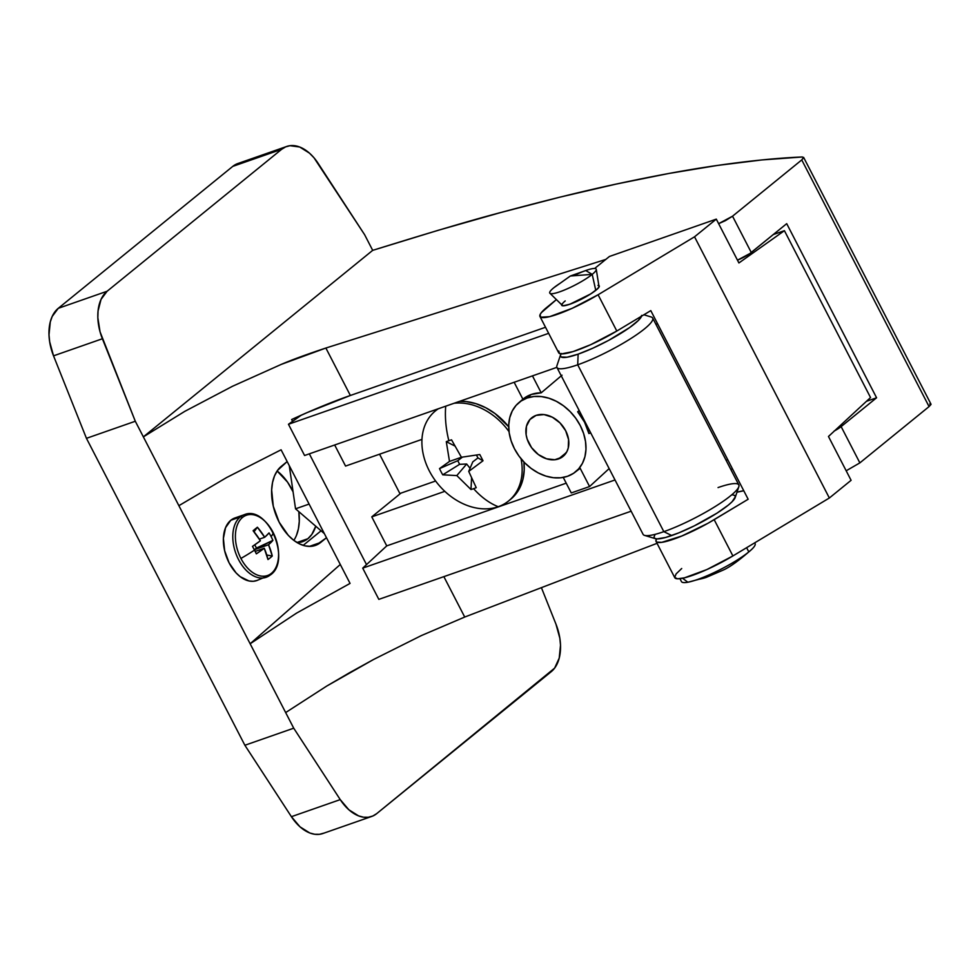 <?xml version="1.0" encoding="UTF-8"?>
<svg xmlns="http://www.w3.org/2000/svg" width="980" height="980" viewBox="0 0 980 980"><rect width="100%" height="100%" fill="white"/><g stroke="black" fill="none" stroke-linecap="round" stroke-linejoin="round"><path stroke-width="1.47" d="M323.915 833.11L319.48 834.311L314.727 834.274L309.79 832.988L300.027 826.851L291.403 816.683L340.244 799.619A41.442 25.909 -109.3 0 0 371.677 816.463A41.442 25.909 -109.3 0 0 376.724 813.62L551.238 671.68A41.442 25.909 -109.3 0 0 555.966 624.162L541.401 587.645L555.966 624.162L559.837 638.213L560.511 645.208L559.225 658.082L554.619 668.127L376.724 813.62L372.755 816.034L368.321 817.247L363.568 817.21L358.643 815.911L348.88 809.786L340.244 799.619L293.718 728.189L285.658 712.57L326.671 686.098L349.688 672.635L373.564 659.491L421.29 635.616L464.716 617.045L657.041 543.324L464.716 617.045L443.866 576.644L464.716 617.045L421.29 635.616L373.564 659.491L326.671 686.098L285.658 712.57L250.145 643.774L296.585 613.1L350.056 583.406L281.089 449.796L226.625 477.542L178.875 505.68L135.301 421.253L100.046 331.816L97.841 317.728L98.049 311.028L101.038 299.39L107.114 291.244L281.628 149.315L285.596 146.89L290.031 145.689L299.709 147.012L309.472 153.15L314.004 157.792L364.634 234.735L372.694 250.353C431.616 232.027 474.369 219.398 500.952 212.476C545.946 200.349 584.423 190.867 616.396 184.032C654.775 175.763 688.426 169.577 717.348 165.449C749.712 160.793 778.034 157.976 802.326 156.984L803.649 157.719L801.75 159.924L929.065 406.59L859.864 462.879L841.134 426.606L876.586 397.782L786.707 223.661L751.268 252.485L732.538 216.2L801.75 159.924L929.065 406.59L931 404.458L929.787 403.944M350.362 395.479A165.755 28.494 -27.3 0 0 291.636 419.538L292.567 421.351L291.636 419.538L307.193 412.568L350.362 395.479L325.875 348.035L350.362 395.479L545.529 327.271L350.362 395.479M281.297 364.376C292.31 359.672 307.181 354.221 325.875 348.035L605.775 259.43L325.875 348.035L281.297 364.376L232.53 386.255L281.297 364.376M184.853 411.318L232.53 386.255L184.853 411.318L143.362 436.872L184.853 411.318M309.337 453.838L366.52 564.615L309.337 453.838M725.396 220.659L718.634 223.673L732.538 216.2L725.396 220.659M930.78 403.981L929.065 406.59L859.864 462.879L846.181 470.78L859.864 462.879L841.134 426.606L876.586 397.782L786.707 223.661L749.872 253.538L737.475 260.166A12.434 2.131 -27.3 0 0 751.268 252.485L732.538 216.2L801.75 159.924L803.612 157.364L930.988 404.152M834.029 431.139L841.134 426.606A12.434 2.131 152.7 0 1 834.531 430.869M371.677 816.463L322.824 833.527A41.442 25.909 70.7 0 1 291.403 816.683L340.244 799.619L293.718 728.189L244.878 745.266L86.448 438.329L244.878 745.266L291.403 816.683L244.878 745.266L293.718 728.189L143.362 436.872L372.694 250.353L143.362 436.872L135.301 421.253L86.448 438.329L53.533 355.838L49.674 341.787L49 334.793L50.286 321.918L52.197 316.454L58.261 308.32L232.775 166.38L236.744 163.966M303.163 545.37L321.085 530.805L303.163 545.37M802.326 156.984L761.913 159.936L717.348 165.449L668.789 173.485L616.396 184.032L560.389 197.041L500.952 212.476L438.305 230.263L372.694 250.353L364.634 234.735L318.108 163.317A41.442 25.909 -109.3 0 0 286.675 146.473L237.834 163.538A41.442 25.909 70.7 0 0 232.775 166.38L281.628 149.315A41.442 25.909 -109.3 0 1 286.675 146.473M232.775 166.38L281.628 149.315L107.114 291.244L58.261 308.32L232.775 166.38M107.114 291.244L58.261 308.32A41.442 25.909 70.7 0 0 53.533 355.838L102.386 338.762A41.442 25.909 -109.3 0 1 107.114 291.244M53.533 355.838L102.386 338.762L135.301 421.253L86.448 438.329L53.533 355.838M320.693 542.442A43.512 27.207 -109.3 0 1 315.389 545.431A43.512 27.207 -109.3 0 1 277.095 517.832A43.512 27.207 -109.3 0 1 281.37 466.272L287.165 461.555L277.475 470.474L274.486 475.974L272.526 482.577L271.656 490.012L273.285 506.231L279.141 522.156L288.328 535.386L293.755 540.323L299.451 543.876L305.221 545.921L310.819 546.362L316.038 545.186L326.487 537.738L320.693 542.442L309.374 546.399L320.693 542.442M281.089 449.796L350.056 583.406L296.585 613.1L250.145 643.774L340.293 564.492L250.145 643.774L178.875 505.68L226.625 477.542L281.089 449.796M400.048 493.859L379.579 454.193L400.048 493.859M876.586 397.782L866.467 401.31L876.586 397.782M558.588 458.91A24.868 18.926 50.9 0 1 530.707 446.39A24.868 18.926 50.9 0 1 531.662 417.848A24.868 18.926 50.9 0 1 536.121 415.373L543.986 414.577L552.365 417.223L559.972 422.895L565.668 430.735L568.572 439.555L568.253 448.007L566.869 451.682L561.944 457.244L554.803 459.73L546.522 458.787L538.363 454.549L531.577 447.664L527.191 439.175L526.125 434.728L526.456 426.276L529.96 419.477L536.121 415.373A24.868 18.926 50.9 0 1 564.002 427.88A24.868 18.926 50.9 0 1 563.047 456.423A24.868 18.926 50.9 0 1 558.588 458.91L566.366 452.576L558.588 458.91M597.959 285.388L599.331 286.27L597.825 288.573L590.793 293.878L569.846 304.241A21.131 3.638 152.7 0 1 561.699 305.295A21.131 3.638 152.7 0 1 561.65 304.731M531.258 394.475A44.859 34.153 -129.1 0 0 522.891 399.215L531.258 394.475L527.154 397.99L531.258 394.475L541.205 392.821A44.859 34.153 -129.1 0 0 531.258 394.475M567.555 476.28A44.713 34.043 50.9 0 1 517.661 454.169A44.713 34.043 50.9 0 1 518.604 402.89A44.713 34.043 50.9 0 1 527.154 397.99A44.713 34.043 50.9 0 1 577.551 420.873A44.713 34.043 50.9 0 1 575.015 472.262A44.713 34.043 50.9 0 1 567.555 476.28L573.594 473.279L578.629 468.893L582.451 463.295L584.938 456.68L585.966 449.318L585.513 441.478L583.602 433.491L580.295 425.626L575.726 418.215L570.054 411.526L563.524 405.818L556.358 401.322L548.861 398.199L541.291 396.569L533.965 396.508L527.154 397.99L521.115 400.991L516.08 405.377L512.246 410.988L509.772 417.603L508.743 424.965L509.184 432.793L511.107 440.792L514.414 448.656L518.984 456.068L524.643 462.756L531.185 468.452L538.339 472.96L545.848 476.084L553.406 477.713L560.744 477.774L567.555 476.28M386.745 545.885L362.71 568.13L378.831 599.368L631.132 511.205L378.831 599.368L362.71 568.13L615.011 479.967L362.71 568.13L386.745 545.885L371.775 516.864L386.745 545.885L566.22 483.165L386.745 545.885M400.955 493.124L371.775 516.864L444.81 491.335L371.775 516.864L400.955 493.124L435.61 481.009L400.955 493.124M562.03 375.193L541.205 392.821L532.459 375.867L541.205 392.821L562.03 375.193M577.661 411.772L579.168 410.522L577.661 411.772L584.57 422.196L588.894 433.54A44.859 34.153 -129.1 0 0 577.661 411.772L579.486 411.135L577.661 411.772M575.015 472.262L579.278 468.979A44.859 34.153 -129.1 0 0 580.16 468.281L579.229 469.028M421.964 439.383L345.56 466.076L334.67 444.981L345.56 466.076L421.964 439.383M609.438 256.466L594.664 268.471L609.438 256.466L716.294 219.128L694.538 236.805L829.35 497.999L732.893 555.942L714.175 519.67A45.582 7.84 152.7 0 1 656.049 541.413A45.582 7.84 152.7 0 1 656.514 538.878L655.951 541.168L656.87 542.136L661.806 542.332L681.847 535.999L707.964 523.271L748.157 499.249L650.793 310.623L748.157 499.249L714.175 519.67L732.893 555.942L829.35 497.999L851.093 480.31L828.467 436.48L870.534 397.537L784.417 230.68L738.908 262.959L716.294 219.128L609.438 256.466M556.407 299.598L541.303 312.706L540.041 314.739L540.776 317.226L549.633 316.65L572.136 308.332L598.094 294.76L694.538 236.805L829.35 497.999L851.093 480.31L828.467 436.48L870.534 397.537L784.417 230.68L773.306 234.551L784.417 230.68L738.908 262.959L716.294 219.128L694.538 236.805L598.094 294.76A45.582 7.84 152.7 0 1 539.968 316.503A45.582 7.84 152.7 0 1 546.889 307.328L556.407 299.598M304.584 455.504L288.463 424.267L548.653 333.335L288.463 424.267L301.252 415.189L288.463 424.267L304.584 455.504L556.885 367.341L304.584 455.504M657.641 323.89A62.157 10.682 -27.3 0 0 655.853 324.196L657.641 323.89M730.749 469.298A62.157 10.682 152.7 0 1 732.538 468.991L730.749 469.298M743.771 490.76A62.157 10.682 -27.3 0 0 736.972 492.217L743.771 490.76M656.049 541.413L674.779 577.686A45.582 7.84 -27.3 0 0 732.893 555.942L706.948 569.527L684.444 577.832L677.56 578.812L674.681 577.441L676.114 573.888L681.7 568.51M650.793 310.623L616.812 331.032L598.094 294.76L616.812 331.032L650.793 310.623M539.968 316.503L558.686 352.776A45.582 7.84 -27.3 0 0 616.812 331.032L590.866 344.617L573.08 351.587L561.466 353.902L559.507 353.51L558.772 351.012M598.829 285.548A21.131 3.638 152.7 0 1 599.258 285.903A21.131 3.638 152.7 0 1 590.009 294.368A21.131 3.638 152.7 0 1 569.846 304.241L562.986 305.809L561.944 305.564L562.018 303.935M727.76 459.73L726.119 460.306L727.76 459.73M571.267 492.94L589.58 486.546L609.144 468.587L589.58 486.546L580.16 468.281L589.58 486.546L571.267 492.94L563.255 477.419L571.267 492.94M588.894 433.54L590.72 432.903L588.894 433.54M522.891 399.215L514.145 382.274L522.891 399.215L518.726 402.792M641.569 316.16A45.582 7.84 152.7 0 1 578.139 354.148L577.71 364.793L663.84 531.662L671.753 535.533A45.582 7.84 -27.3 0 0 735.196 497.509L738.822 486.729A53.876 9.261 152.7 0 1 663.84 531.662A53.876 9.261 -27.3 0 0 715.241 506.501A53.876 9.261 -27.3 0 0 738.81 484.916L652.68 318.047A53.876 9.261 152.7 0 1 629.111 339.631A53.876 9.261 152.7 0 1 577.71 364.793A53.876 9.261 -27.3 0 0 632.651 337.377A53.876 9.261 -27.3 0 0 651.21 316.993L643.885 314.776M718.046 487.575A53.876 9.261 152.7 0 1 738.822 486.729M732.415 494.851L734.645 495.39L735.355 496.762L732.097 501.723L728.263 505.141L716.931 513.177L694.281 525.868L678.748 532.887L665.641 537.457L656.955 538.902L654.726 538.363L654.028 537.003L654.885 534.86M641.729 315.376L638.482 320.35L629.528 327.626L608.605 340.391L592.729 348.243L578.139 354.148L567.028 357.222L561.111 356.99L560.401 355.618L561.271 353.474M560.56 354.87L556.934 365.65A53.876 9.261 -27.3 0 0 577.71 364.793A53.876 9.261 152.7 0 1 556.946 367.463L643.076 534.333A53.876 9.261 -27.3 0 0 663.84 531.662L577.71 364.793L578.139 354.148A45.582 7.84 152.7 0 1 560.56 354.87A45.582 7.84 152.7 0 1 561.026 353.866M663.84 531.662A53.876 9.261 152.7 0 1 644.546 535.386L655.424 538.682A45.582 7.84 -27.3 0 0 671.753 535.533L663.84 531.662M549.939 293.265L562.189 305.258A20.715 3.565 -27.3 0 0 576.313 301.558A20.715 3.565 -27.3 0 0 595.742 290.264L592.214 274.363A26.105 4.484 152.7 0 1 567.751 288.598A26.105 4.484 152.7 0 1 549.939 293.265A26.105 4.484 152.7 0 1 553.749 287.802A26.105 4.484 -27.3 0 0 559.85 291.771A26.105 4.484 -27.3 0 0 592.214 274.363L570.36 276.005L553.749 287.802L570.36 276.005L592.214 274.363L585.734 270.541L570.36 276.005L553.749 287.802A26.105 4.484 152.7 0 1 560.095 283.306M679.961 578.69L681.455 581.593A41.442 7.13 -27.3 0 0 697.429 579.535A41.442 7.13 -27.3 0 0 748.806 551.912L746.625 547.698L748.806 551.912A41.442 7.13 152.7 0 1 697.429 579.535A124.313 77.739 70.7 0 0 706.335 577.343L687.862 582.243L682.57 578.261M754.478 542.981A41.442 7.13 152.7 0 1 751.917 549.18A41.442 7.13 152.7 0 1 748.806 551.912A41.442 7.13 -27.3 0 0 755.102 543.582L754.723 542.834M598.89 286.099A20.715 3.565 152.7 0 1 595.742 290.264L595.742 290.264A20.715 3.565 152.7 0 1 575.811 301.779A20.715 3.565 152.7 0 1 562.067 305.099A20.715 3.565 152.7 0 1 565.215 300.934M573.57 275.772A26.105 4.484 152.7 0 1 596.269 269.353A26.105 4.484 152.7 0 1 592.214 274.363L595.742 290.264A20.715 3.565 -27.3 0 0 598.952 286.283L596.269 269.353M315.756 526.211A43.512 27.207 -109.3 0 1 307.879 538.706L296.964 542.516L307.879 538.706L311.775 534.492L315.756 526.211M293.816 540.372A43.512 27.207 70.7 0 0 298.827 511.646L299.28 521.36L298.41 528.796L296.45 535.386M293.081 491.85A43.512 27.207 70.7 0 0 277.12 471L287.544 482.123L293.081 491.85M297.185 542.651L303.237 541.438L307.879 538.706A43.512 27.207 -109.3 0 1 302.575 541.683A43.512 27.207 -109.3 0 1 297.185 542.651M270.198 575.015A33.148 20.727 -109.3 0 1 266.156 577.293A33.148 20.727 -109.3 0 1 236.976 556.26A33.148 20.727 -109.3 0 1 240.235 516.975A2.989 2.266 50.9 0 1 242.55 517.416A31.936 19.968 -109.3 0 1 273.053 532.312A31.936 19.968 70.7 0 0 242.55 517.416A31.936 19.968 70.7 0 0 240.921 558.441A53.876 9.261 -27.3 0 0 254.482 550.111A53.263 21.425 -121.7 0 0 252.485 546.375L260.386 540.776L253.11 530.731L255.327 528.882L257.397 527.24L264.686 537.285L269.035 532.912A53.263 51.144 25.8 0 1 271.117 536.587A53.876 9.261 -27.3 0 0 273.053 532.312A31.936 19.968 -109.3 0 1 271.411 573.337A31.936 19.968 70.7 0 0 273.053 532.312A53.876 9.261 152.7 0 1 271.117 536.587A53.263 51.144 25.8 0 1 272.893 540.384L268.532 544.758L272.269 556.04L270.26 557.804L267.969 559.531L264.245 548.249L256.344 553.847A53.263 21.425 -121.7 0 0 254.482 550.111A53.876 9.261 152.7 0 1 240.921 558.441A31.936 19.968 70.7 0 0 271.411 573.337A2.989 2.266 50.9 0 1 270.737 574.709A2.989 2.266 50.9 0 1 270.198 575.015A2.989 2.266 -129.1 0 0 270.737 574.709A2.989 2.266 -129.1 0 0 271.411 573.337A31.936 19.968 -109.3 0 1 240.921 558.441A31.936 19.968 -109.3 0 1 242.55 517.416A2.989 2.266 -129.1 0 0 240.235 516.975A33.148 20.727 70.7 0 0 236.388 554.839A33.148 20.727 70.7 0 0 264.282 577.796M234.343 518.175L230.802 520.27L240.235 516.975L230.802 520.27A33.148 20.727 70.7 0 0 227.544 559.556A33.148 20.727 70.7 0 0 256.723 580.589L270.725 574.721C291.526 560.119 267.638 504.663 244.277 514.696L234.845 517.991A33.148 20.727 70.7 0 0 230.802 520.27L225.559 527.669L223.403 538.363L224.641 550.711L229.1 562.851L236.107 572.933L240.235 576.693L248.969 580.956L253.244 581.287L257.226 580.405M256.344 553.847A53.704 9.237 -27.3 0 0 264.245 548.249L255.155 551.422L264.245 548.249A53.704 40.878 50.9 0 1 267.969 559.531A53.263 23.055 175.2 0 0 272.269 556.04A53.704 40.878 -129.1 0 0 268.532 544.758A53.704 9.237 -27.3 0 0 272.893 540.384L254.494 549.658L268.532 544.758L254.494 549.658L256.454 548.065L254.775 544.831L256.454 548.065L272.893 540.384A53.263 51.144 25.8 0 0 271.117 536.587A53.263 51.144 25.8 0 0 269.035 532.912A53.704 9.237 152.7 0 1 264.686 537.285L259.382 539.135L264.686 537.285A53.704 40.878 -129.1 0 0 257.397 527.24L254.028 531.809L257.397 527.24A53.263 6.664 -47.6 0 0 253.11 530.731A53.704 40.878 50.9 0 1 260.386 540.776A53.704 9.237 152.7 0 1 252.485 546.375A53.263 21.425 -121.7 0 1 254.482 550.111A53.263 21.425 -121.7 0 1 256.344 553.847M246.139 514.194A33.148 20.727 70.7 0 0 240.235 516.975A33.148 20.727 -109.3 0 1 244.277 514.696M255.376 551.348L254.494 549.658L255.376 551.348M266.768 555.011L272.269 556.04L266.768 555.011M454.108 403.258A58.016 44.161 50.9 0 1 509.024 431.629A58.016 44.161 -129.1 0 0 454.108 403.258M429.289 470.853A58.016 44.161 50.9 0 1 435.414 410.914A58.016 44.161 50.9 0 1 438.415 408.734A58.016 44.161 -129.1 0 0 429.289 470.853A58.016 44.161 -129.1 0 0 498.244 506.709A76.71 47.971 -109.3 0 1 473.61 488.689A67.902 46.526 111.8 0 1 470.988 489.522L456.815 475.582L442.74 474.822A67.902 66.861 -38.5 0 1 439.518 468.587L449.502 461.421L446.292 441.662A67.902 31.091 5.1 0 1 448.852 440.718A76.71 47.971 -109.3 0 1 445.716 406.185A76.71 47.971 70.7 0 0 448.852 440.718A67.902 31.091 5.1 0 1 451.535 439.836L461.421 457.256L479.784 454.524A67.902 10.755 61.1 0 1 483.005 460.759L468.734 471.417L476.231 487.685A67.902 46.526 111.8 0 1 473.61 488.689A76.71 47.971 70.7 0 0 498.244 506.709A58.016 44.161 -129.1 0 0 521.054 458.763A58.016 44.161 50.9 0 1 508.632 500.927A58.016 44.161 50.9 0 1 498.244 506.709A58.016 44.161 50.9 0 1 429.289 470.853M508.706 426.778A58.016 44.161 -129.1 0 0 459.669 401.31L466.247 401.592L476.06 403.699L485.798 407.754L495.084 413.585L508.706 426.778M437.35 409.346L437.852 408.93A58.016 44.161 -129.1 0 0 437.509 409.211L435.414 410.914M510.568 499.347L514.684 495.427L519.657 488.15L522.867 479.575L524.214 470.02L523.908 461.984A58.016 44.161 -129.1 0 1 510.715 499.237L508.632 500.927M449.502 461.421L446.292 441.662L454.757 445.949L446.292 441.662A67.902 31.091 5.1 0 1 448.852 440.718A67.902 31.091 5.1 0 1 451.535 439.836L461.421 457.256L479.784 454.524A67.902 10.755 61.1 0 1 483.005 460.759L468.734 471.417L476.231 487.685A67.902 46.526 111.8 0 1 473.61 488.689A67.902 46.526 111.8 0 1 470.988 489.522L456.815 475.582L442.74 474.822A67.902 66.861 -38.5 0 1 439.518 468.587L449.502 461.421L461.531 457.231L449.502 461.421M462.474 457.096L457.758 460.698L439.518 468.587L457.758 460.698L459.632 464.324L442.74 474.822L459.632 464.324L466.676 464.005L456.815 475.582L466.676 464.005L470.057 468.305L466.676 464.005L459.632 464.324L457.758 460.698L462.474 457.096M471.564 478.118L470.988 489.522L471.564 478.118M472.777 461.874L468.734 471.417L472.777 461.874L477.946 457.917L483.005 460.759L477.946 457.917L476.452 455.014L477.946 457.917L472.777 461.874M324.368 533.635L295.543 508.816L289.284 465.659L295.543 508.816L324.368 533.635M309.117 504.075L295.543 508.816L309.117 504.075M751.917 549.18C739.202 560.45 729.353 567.543 722.358 570.446L706.335 577.343L687.862 582.243"/></g></svg>
